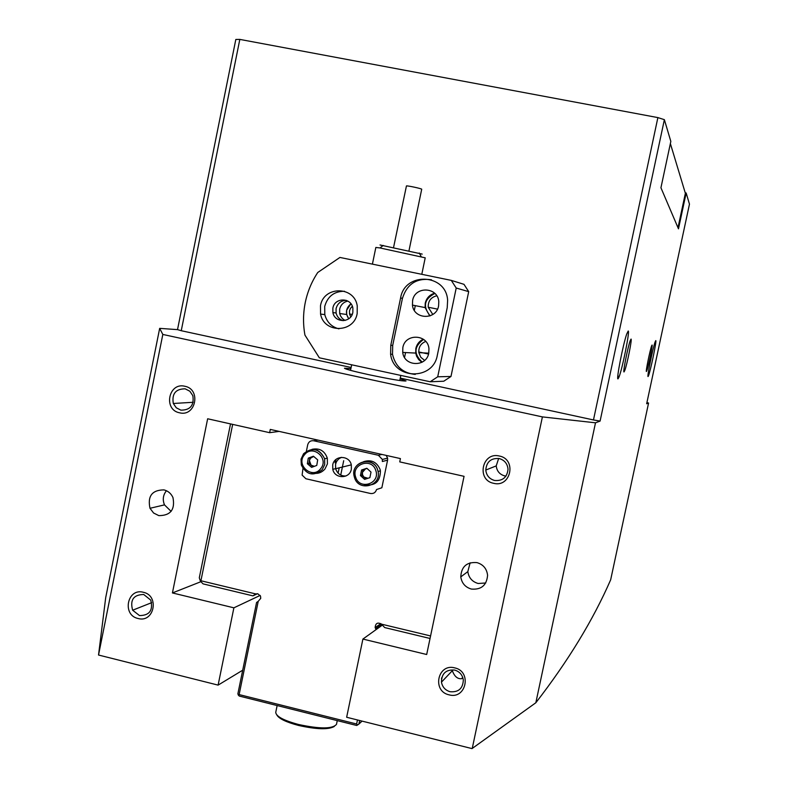 <?xml version="1.0" encoding="UTF-8"?>
<svg xmlns="http://www.w3.org/2000/svg" width="788" height="788" viewBox="0 0 788 788"><rect width="100%" height="100%" fill="white"/><g stroke="black" fill="none" stroke-linecap="round" stroke-linejoin="round"><path stroke-width="1.18" d="M352.325 306.246L350.325 308.581L349.488 310.915L349.527 314.008L350.768 316.835M425.747 341.431C420.762 343.469 418.467 347.212 418.852 352.65L420.772 357.269L424.624 360.392M436.749 295.786C430.859 297.283 428.022 301.105 428.229 307.251L432.799 314.481M624.017 371.936L624.776 370.488C627.14 364.302 632.262 338.633 631.04 339.076L630.262 340.524C627.878 346.759 622.697 372.862 624.017 371.936M646.406 371.473L646.82 370.675C648.435 366.479 652.917 344.612 652.07 345.036L651.646 345.824C650.021 350.039 645.49 372.222 646.406 371.473M185.18 388.829C175.685 388.858 171.725 393.744 173.311 403.486L176.295 407.8L180.885 410.144C190.263 410.184 194.252 405.377 192.853 395.714L189.859 391.242L185.18 388.829M143.741 594.497C133.546 594.674 129.853 599.914 132.64 610.217L139.496 615.576C149.543 615.487 153.296 610.336 150.744 600.111L143.741 594.497M462.664 677.207L461.758 678.675C457.798 679.167 454.745 676.744 452.608 671.406L452.46 670.568L441.457 682.142C442.413 687.087 445.289 690.278 450.076 691.716C458.508 692.435 462.92 688.525 463.324 680.005C462.487 674.863 459.591 671.553 454.637 670.056C446.028 669.406 441.635 673.435 441.457 682.142M499.198 458.547C490.973 457.956 486.501 461.798 485.782 470.052C486.423 475.479 489.358 478.956 494.578 480.473C502.646 481.113 507.137 477.38 508.024 469.264C507.482 463.679 504.547 460.103 499.198 458.547M498.666 458.439L496.223 465.895C496.844 471.106 499.651 474.435 504.665 475.893L505.975 476.1M163.983 489.89C152.064 489.998 147.405 496.135 149.996 508.29L153.591 513.008L158.802 515.618C170.533 515.628 175.261 509.609 172.966 497.573C171.134 493.534 168.139 490.973 163.983 489.89M166.435 490.737C163.057 495.002 162.397 499.71 164.485 504.872L171.114 511.382M476.937 562.602C466.732 561.844 461.344 566.611 460.783 576.885C461.748 583.199 465.275 587.257 471.362 589.06C481.32 589.897 486.728 585.297 487.585 575.26C486.777 568.69 483.221 564.474 476.937 562.602M470.131 562.799L467.816 571.635C468.761 577.791 472.199 581.741 478.139 583.494L485.723 582.992M350.877 368.656L344.474 368.223C345.341 369.148 353.398 371.296 368.646 374.655C390.553 379.255 403.013 381.353 406.027 380.949L400.107 378.851M628.213 331.019C630.065 330.527 622.323 369.079 618.944 377.196L617.999 378.861C616.049 380.309 623.032 344.386 626.755 333.945L628.213 331.019M655.764 340.633C656.906 340.13 650.514 371 648.494 375.787L648.071 376.536C646.85 377.619 652.819 348.296 655.104 341.972L655.764 340.633M179.516 412.794C163.027 409.76 168.602 382.003 184.865 386.268C201.413 389.262 195.779 417.128 179.516 412.794M493.633 483.31C476.119 480.069 482.118 451.514 499.385 456.025C516.958 459.227 510.91 487.89 493.633 483.31M449.081 694.849C431.735 691.273 437.665 663.063 454.755 667.889C472.16 671.425 466.171 699.744 449.081 694.849M138.077 618.501C121.746 615.152 127.262 587.71 143.357 592.28C159.747 595.59 154.182 623.131 138.077 618.501M430.14 315.84C422.634 306.463 424.21 298.997 434.858 293.451M422.22 362.135C413.523 354.019 413.966 346.444 423.56 339.421M348.72 318.785C345.114 313.131 345.853 308.128 350.936 303.784L346.631 310.216L346.651 314.491L348.72 318.785M685.215 192.735L686.161 193.001L678.478 228.835L660.935 187.761L670.834 141.407L664.373 119.668L600.092 421.087L593.472 419.945L657.881 117.599L664.373 119.668M181.25 330.714L177.517 329.63L235.819 39.469L239.818 39.4L181.25 330.714L351.123 367.484M646.918 402.54L648.573 403.042L646.662 403.761L689.47 204.141L686.161 193.001M648.573 403.042L610.67 579.781C593.187 619.87 568.246 660.866 535.83 702.758L472.012 748.6L346.651 717.257L362.904 639.068L426.682 654.513L464.053 476.326L399.743 461.886L400.422 458.586L270.294 429.421L269.624 432.681L207.648 418.773L172.424 592.94L233.888 607.824L218.109 685.117L242.704 670.204M279.129 431.4L269.624 432.681M200.92 581.692L172.424 592.94M260.158 595.423L233.888 607.824M382.416 625.071L362.904 639.068M472.239 748.462L542.4 416.901L595.501 422.801L535.83 702.758M218.109 685.117L98.53 655.025L105.691 597.708L159.668 328.36L177.517 329.63M542.4 416.901L162.821 334.447L98.53 655.025M162.821 334.447L159.668 328.36M400.265 378.122L593.472 419.945M239.818 39.4L657.881 117.599M600.092 421.087L595.501 422.801M428.534 354.048L418.773 351.96M393.586 247.363L406.45 185.909C408.036 185.643 422.25 188.765 421.708 189.248L409.011 250.604M421.797 274.313L425.215 257.824L380.013 247.954L375.846 247.452L372.409 264.128M380.043 244.979L422.191 254.1M320.48 305.764L320.558 314.057C323.976 333.501 354.078 333.137 357.181 313.516L357.25 305.911C354.442 285.857 323.572 285.817 320.48 305.764M344.484 291.264C334.211 291.264 327.621 296.318 324.715 306.404L324.794 314.619C326.833 322.154 331.551 326.902 338.948 328.852M345.006 320.46L342.416 318.579L340.544 315.958L339.677 313.516L339.658 309.152C340.78 304.759 343.519 302.06 347.863 301.075M402.845 347.587L402.717 352.423C404.175 366.755 426.475 367.405 428.761 353.123L428.948 348.66C427.835 334.033 405.13 333.137 402.845 347.587M421.905 362.303L418.773 359.712L416.606 356.245L415.719 353.083L415.837 348.444C416.852 344.149 419.334 341.076 423.274 339.204M412.616 300.474L412.449 305.084C413.69 319.593 436.276 320.342 438.591 305.902L438.798 301.646C437.901 286.852 414.921 285.877 412.616 300.474M429.795 315.968L425.087 307.586L425.244 303.153C426.525 298.051 429.637 294.742 434.602 293.205M305.261 302.553C303.075 313.397 302.976 324.252 304.946 335.117L319.357 357.811L430.169 381.766L437.714 376.792L456.213 288.034L451.278 280.39L339.933 257.44L317.751 272.49C311.674 281.69 307.507 291.708 305.261 302.553M352.857 312.353C351.172 323.07 334.683 323.228 332.891 312.56L332.871 308.128C334.555 297.312 351.271 297.283 352.876 308.128L352.857 312.353M346.188 300.317C340.899 300.632 337.53 303.4 336.072 308.61L336.102 313.013C337.097 316.894 339.451 319.455 343.184 320.696M437.714 376.792L450.982 376.467L443.762 381.225L430.169 381.766M450.982 376.467L468.702 291.639L456.213 288.034M451.278 280.39L463.984 284.33L468.702 291.639M447.22 307.704L447.623 300.297C446.254 273.544 404.727 271.624 400.59 297.962L390.789 345.292L390.602 354.216C393.458 379.747 433.213 380.752 437.32 355.23L447.22 307.704M431.469 279.779C416.704 277.731 407.022 283.926 402.441 298.356L392.7 345.43L392.503 354.304C395.379 366.509 402.964 373.216 415.266 374.408M343.696 460.714L340.731 475.075M338.111 473.135L339.204 467.836M276.913 715.11C279.07 718.735 286.251 722.172 298.465 725.423C316.54 729.452 328.488 729.796 334.319 726.447M337.264 720.616L336.496 724.32C332.635 729.038 319.938 729.077 298.396 724.458C283.513 720.399 275.967 716.351 275.751 712.313L277.14 705.555M232.667 424.387L200.92 580.756L255.755 593.935L257.765 593.768L260.523 596.122L260.729 598.368L258.228 601.313L239.128 694.583L356.619 724.005L357.466 719.956M430.041 638.477L384.682 627.563L381.49 624.155C377.59 622.057 375.482 623.219 375.147 627.642L376.132 629.582M257.479 593.719L252.899 595.856L203.048 583.869L200.398 581.15L199.295 577.821L230.529 423.905M255.755 593.935L252.899 595.856M239.128 694.583L238.321 695.105L237.877 693.775L256.573 602.485L258.228 601.313M359.624 720.498L358.875 724.073L362.056 721.109M336.19 459.296L334.979 462.723M381.49 624.155L430.573 635.946M356.619 724.005L357.555 724.97L356.649 725.472L239.296 696.07L238.321 695.105M357.555 724.97L358.875 724.073M200.398 581.15L200.92 580.756M677.995 227.712L685.373 193.277L670.371 143.574M345.912 476.011C340.721 476.149 337.303 473.696 335.639 468.643L335.55 464.29L336.466 461.729L338.525 459.079L341.362 457.326M351.349 469.165L351.32 464.989C349.586 455.04 334.26 455.031 332.713 464.95L332.792 469.343C334.693 479.114 349.803 478.996 351.349 469.165M386.179 455.395L387.607 458.133L387.588 460.153L381.855 487.772L376.536 489.535C375.59 492.549 373.571 493.869 370.478 493.485L305.911 478.759L302.109 475.095L303.222 466.683M306.404 451.199L307.724 444.728C308.66 441.723 310.649 440.403 313.713 440.768L378.398 455.277L381.924 454.44M387.588 460.153L382.347 461.502L382.377 459.453L378.398 455.277M316.303 440.334L317.15 439.921M314.392 466.319L311.073 465.176L309.418 460.586L310.442 458.291L313.654 456.4M312.058 449.318C319.544 447.84 324.636 450.795 327.325 458.163L327.404 463.915L324.942 469.047C321.08 473.263 316.481 474.406 311.142 472.455M313.003 466.831L308.965 463.354L309.871 457.808L313.841 456.567M307.359 463.708L308.275 458.143L313.437 456.213L317.682 459.857L316.766 465.432L311.605 467.353L307.359 463.708L308.965 463.354M309.871 457.808L308.275 458.143M367.996 478.267L363.928 477.065L362.559 474.937L362.411 472.396L365.602 468.761L367.129 468.525M363.564 461.689C371.158 459.325 376.644 461.847 380.023 469.264L380.427 470.82C380.22 481.951 374.743 486.511 364.017 484.502M365.957 478.937L361.85 475.164L362.972 469.628L366.913 468.328M369.927 477.449L369.237 477.863M366.844 468.269L371.01 472.091L369.887 477.656L364.598 479.38L360.441 475.558L361.564 470.003L366.844 468.269M361.85 475.164L360.441 475.558M362.972 469.628L361.564 470.003M402.441 298.356L400.59 297.962M392.7 345.43L390.789 345.292M375.64 628.794L381.786 624.411M255.233 594.201L256.001 593.847M317.84 440.078L313.713 440.768M320.618 468.742C329.62 458.468 312.609 443.9 304.434 454.843C295.461 465.078 312.403 479.656 320.618 468.742M303.607 453.711C312.491 446.747 319.504 448.421 324.636 458.744L324.715 464.536L322.233 469.697C313.526 476.592 306.552 475.016 301.311 464.989L301.095 459.099L303.547 453.789M355.664 477.124C359.456 490.54 380.584 483.635 375.797 470.515C371.975 457.089 350.887 464.053 355.664 477.124M380.427 470.82L378.073 471.48L377.649 469.924L378.073 471.48C381.481 486.166 358.51 492.007 354.501 477.528L354.176 476.326C350.296 461.581 373.532 455.208 377.669 469.924C373.394 455.484 350.099 461.906 354.176 476.326M352.216 314.392L349.527 314.008M428.751 353.172L418.852 352.65M437.498 309.113L428.229 307.251M623.889 370.301L624.776 370.488M193.178 402.284L173.311 403.486M151.69 602.653L132.64 610.217M496.223 465.895L485.782 470.052M164.485 504.872L149.996 508.29M467.816 571.635L460.783 576.885M441.743 677.621L441.467 678.911M617.841 375.669L618.944 377.196M648.002 375.088L648.494 375.787M350.532 370.36L351.675 364.795M399.762 380.525L400.826 375.423M404.549 357.466L405.564 352.561L404.549 357.466M414.321 310.364L415.296 305.646L414.321 310.364M383.244 245.423L380.013 247.954M419.246 252.997L421.196 256.602M324.794 314.619L320.558 314.057M346.651 314.491L339.677 313.516M415.719 353.083L402.717 352.423M425.087 307.586L412.449 305.084M336.102 313.013L332.891 312.56M392.503 354.304L390.602 354.216M351.29 464.861L335.649 468.712M375.147 627.642L380.84 623.594M332.792 469.343L335.639 468.643M387.607 458.133L382.377 459.453M327.325 458.163L324.636 458.744C319.455 448.668 312.422 447.023 303.547 453.819L301.046 459.118L301.311 464.989"/></g></svg>
